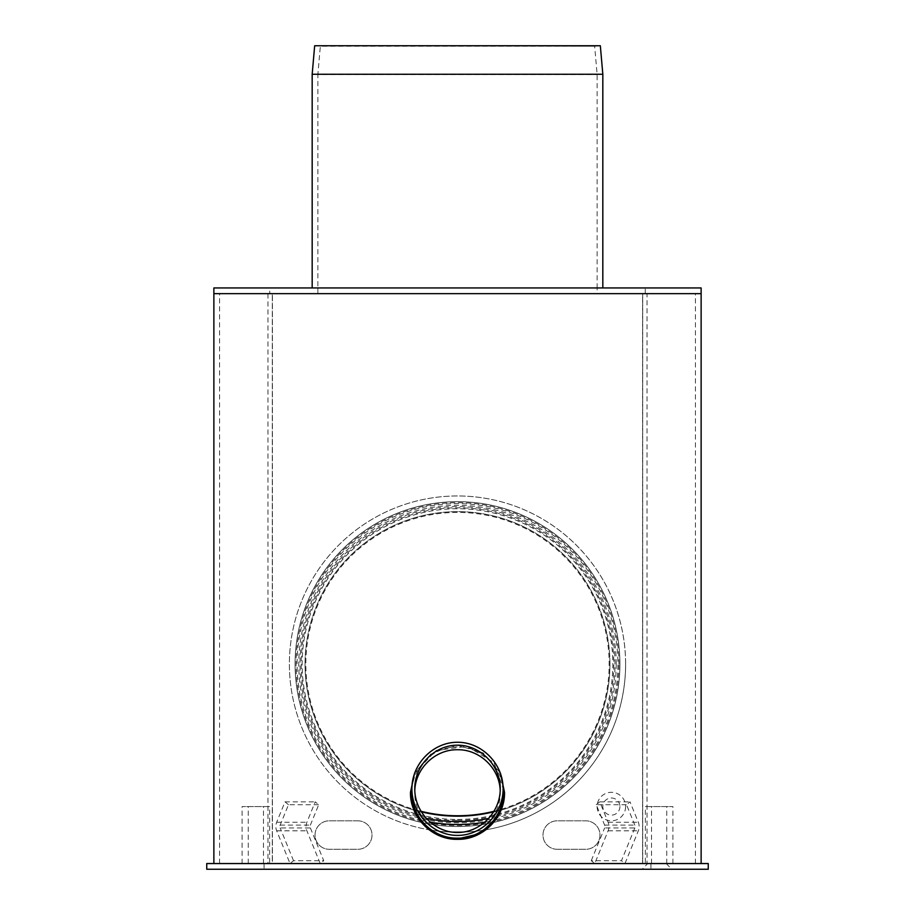 <?xml version="1.0" encoding="UTF-8"?>
<svg xmlns="http://www.w3.org/2000/svg" width="915" height="915" viewBox="0 0 915 915"><rect width="100%" height="100%" fill="white"/><g stroke="black" fill="none" stroke-linecap="round" stroke-linejoin="round"><path stroke-width="0.69" stroke-dasharray="4.58 3.43" d="M645.372 863.554L672.902 863.554L645.372 863.554L645.372 806.561L672.902 806.561L645.372 806.561M666.738 863.554L666.738 806.561M672.902 863.554L672.902 806.561M651.537 863.554L651.537 806.561M269.628 863.554L242.098 863.554L269.628 863.554L269.628 806.561L242.098 806.561L269.628 806.561M248.262 863.554L248.262 806.561M242.098 863.554L242.098 806.561M263.463 863.554L263.463 806.561M310.379 827.961L323.75 860.706L320.261 863.554L306.891 830.809A8.544 6.039 -90 0 1 306.891 822.265L315.218 801.849L318.717 804.708L310.379 825.113A2.848 2.013 90 0 0 310.379 827.961L280.162 827.961A2.848 2.013 -90 0 1 280.162 825.113L288.488 804.708L318.717 804.708M288.488 804.708L285 801.849L276.673 822.265A8.544 6.039 90 0 0 276.673 830.809L290.032 863.554L293.532 860.706L323.75 860.706M293.532 860.706L280.162 827.961M290.032 863.554L320.261 863.554M285 801.849L315.218 801.849M634.838 827.961L621.468 860.706L624.968 863.554L638.327 830.809A8.544 6.039 -90 0 0 638.327 822.265L630 801.849L626.512 804.708L634.838 825.113A2.848 2.013 90 0 1 634.838 827.961L604.621 827.961A2.848 2.013 -90 0 0 604.621 825.113L596.283 804.708L626.512 804.708M596.283 804.708L599.783 801.849L608.109 822.265A8.544 6.039 90 0 1 608.109 830.809L594.739 863.554L591.25 860.706L621.468 860.706M591.25 860.706L604.621 827.961M594.739 863.554L624.968 863.554M599.783 801.849L630 801.849M642.147 869.25L671.782 869.25L642.147 869.25L647.729 863.554L666.2 863.554L647.729 863.554M206.744 863.554L708.256 863.554M264.069 863.554L264.069 869.25L708.256 869.25M206.744 869.25L264.069 869.25M650.931 863.554L650.931 869.25M426.047 818.387A157.472 157.472 0 0 1 418.796 816.729M417.046 816.271A157.472 157.472 0 0 1 328.451 573.854A157.472 157.472 0 0 1 586.549 573.854A157.472 157.472 0 0 1 497.954 816.271M496.204 816.729A157.472 157.472 0 0 1 488.953 818.387M494.18 811.25A151.661 151.661 0 0 0 499.773 809.741M501.351 809.272A151.661 151.661 0 0 0 580.819 575.798A151.661 151.661 0 0 0 334.181 575.798A151.661 151.661 0 0 0 413.649 809.272M415.227 809.741A151.661 151.661 0 0 0 420.82 811.25M457.5 826.508A162.424 162.424 0 0 0 619.924 664.084A162.424 162.424 0 0 0 457.5 501.672A162.424 162.424 0 0 0 295.076 664.084A162.424 162.424 0 0 0 457.5 826.508A162.424 162.424 0 0 0 619.924 664.084A162.424 162.424 0 0 0 457.5 501.672A162.424 162.424 0 0 0 295.076 664.084A162.424 162.424 0 0 0 457.5 826.508A162.424 162.424 0 0 0 619.924 664.084A162.424 162.424 0 0 0 457.5 501.672A162.424 162.424 0 0 0 295.076 664.084A162.424 162.424 0 0 0 457.5 826.508M609.95 664.084A152.45 152.45 0 0 0 381.281 532.061A152.45 152.45 0 0 0 381.281 796.107A152.45 152.45 0 0 0 609.95 664.084M616.23 664.084A158.73 158.73 0 0 0 378.135 526.617A158.73 158.73 0 0 0 378.135 801.551A158.73 158.73 0 0 0 616.23 664.084M625.62 664.084A168.12 168.12 0 0 0 457.5 495.964A168.12 168.12 0 0 0 289.38 664.084A168.12 168.12 0 0 0 457.5 832.204A168.12 168.12 0 0 0 625.62 664.084A168.12 168.12 0 0 0 467.005 496.239A168.12 168.12 0 0 0 290.455 645.109A168.12 168.12 0 0 0 429.112 829.791A168.12 168.12 0 0 1 290.455 645.109A168.12 168.12 0 0 1 467.005 496.239A168.12 168.12 0 0 1 485.888 829.791A168.12 168.12 0 0 0 625.62 664.084M463.024 832.112A168.12 168.12 0 0 0 483.223 830.225A168.12 168.12 0 0 1 463.024 832.112M431.777 830.225A168.12 168.12 0 0 0 451.976 832.112A168.12 168.12 0 0 1 431.777 830.225M503.09 792.664C503.673 768.257 481.942 746.32 457.5 746.892C433.058 746.32 411.327 768.268 411.91 792.664M500.196 790.766L500.242 792.653C500.825 815.505 480.341 835.864 457.5 835.281C434.659 835.864 414.175 815.517 414.758 792.653L414.804 790.766M414.758 792.653L414.758 788.833M312.175 287.95L602.825 287.95L312.175 287.95M317.871 287.95L597.129 287.95L317.871 287.95L317.871 74.492L597.129 74.492L317.871 74.492L320.341 46.242L594.659 46.242L314.668 45.75L600.332 45.75L594.659 46.242L597.129 74.492L597.129 287.95L317.871 287.95L597.129 287.95L597.129 293.658L317.871 293.658L317.871 287.95M312.175 74.241L602.825 74.241M619.924 806.561A8.544 8.544 0 0 1 607.102 813.961A8.544 8.544 0 0 1 607.102 799.161A8.544 8.544 0 0 1 619.924 806.561M625.62 806.561A14.251 14.251 0 0 1 604.243 818.902A14.251 14.251 0 0 1 604.243 794.22A14.251 14.251 0 0 1 625.62 806.561M642.719 293.658L642.719 863.554L642.719 293.658L272.281 293.658L642.719 293.658M272.281 863.554L642.719 863.554L272.281 863.554L272.281 293.658L272.281 863.554M357.765 820.812L329.274 820.812A14.251 14.251 0 0 0 315.023 835.052A14.251 14.251 0 0 0 329.274 849.303L357.765 849.303A14.251 14.251 0 0 0 372.016 835.052A14.251 14.251 0 0 0 357.765 820.812L329.274 820.812A14.251 14.251 0 0 0 315.023 835.052A14.251 14.251 0 0 0 329.274 849.303L357.765 849.303A14.251 14.251 0 0 0 372.016 835.052A14.251 14.251 0 0 0 357.765 820.812M557.235 849.303L585.726 849.303A14.251 14.251 0 0 0 599.977 835.052A14.251 14.251 0 0 0 585.726 820.812L557.235 820.812A14.251 14.251 0 0 0 542.984 835.052A14.251 14.251 0 0 0 557.235 849.303L585.726 849.303A14.251 14.251 0 0 0 599.977 835.052A14.251 14.251 0 0 0 585.726 820.812L557.235 820.812A14.251 14.251 0 0 0 542.984 835.052A14.251 14.251 0 0 0 557.235 849.303M305.05 664.084A152.45 152.45 0 0 0 533.72 796.107A152.45 152.45 0 0 0 533.72 532.061A152.45 152.45 0 0 0 305.05 664.084A152.45 152.45 0 0 1 533.72 532.061A152.45 152.45 0 0 1 533.72 796.107A152.45 152.45 0 0 1 305.05 664.084M317.871 293.658L597.129 293.658M645.224 293.658L645.224 287.95L269.776 287.95L269.776 293.658L701.13 293.658L642.593 293.658L642.593 863.554L647.019 863.554L647.019 293.658M269.776 287.95L213.87 287.95M701.13 287.95L645.224 287.95M267.981 293.658L267.981 863.554L272.407 863.554L272.407 293.658L213.87 293.658L269.776 293.658M502.449 806.104L504.52 792.31L493.963 762.641L467.199 746.308L436.123 750.437L414.598 773.083L431.8 752.942L457.5 745.302L483.2 752.942L500.402 773.083M410.48 792.31L410.972 799.104M411.384 801.471L412.539 806.058M414.072 810.324L417.56 817.118M425.223 826.497L439.486 835.738M446.28 837.968L448.522 838.46M454.412 839.227L455.887 839.307M497.451 817.106L500.94 810.301M642.593 293.658L272.407 293.658M267.981 863.554L647.019 863.554M642.593 863.554L272.407 863.554M276.673 830.809L306.891 830.809M276.673 822.265L306.891 822.265M280.162 825.113L310.379 825.113M608.109 830.809L638.327 830.809M608.109 822.265L638.327 822.265M604.621 825.113L634.838 825.113M457.5 819.428A155.333 155.333 0 0 0 592.028 586.424A155.333 155.333 0 0 0 322.972 586.424A155.333 155.333 0 0 0 457.5 819.428M457.5 820.366A156.282 156.282 0 0 0 613.782 664.084A156.282 156.282 0 0 0 457.5 507.802A156.282 156.282 0 0 0 301.218 664.084A156.282 156.282 0 0 0 457.5 820.366M618.94 664.084A161.44 161.44 0 0 0 457.5 502.644A161.44 161.44 0 0 0 296.06 664.084A161.44 161.44 0 0 0 457.5 825.536A161.44 161.44 0 0 0 618.94 664.084M485.167 822.105A160.422 160.422 0 0 0 493.677 820.378M495.553 819.932A160.422 160.422 0 0 0 589.592 573.053A160.422 160.422 0 0 0 325.408 573.053A160.422 160.422 0 0 0 419.447 819.932M421.323 820.378A160.422 160.422 0 0 0 429.833 822.105M666.2 863.554L671.782 869.25M500.242 788.833L500.242 792.653M695.434 863.554L695.434 293.658M219.566 863.554L219.566 293.658"/><path stroke-width="1.37" d="M708.256 863.554L206.744 863.554L206.744 869.25L708.256 869.25L708.256 863.554M488.953 818.387A157.472 157.472 0 0 1 426.047 818.387M418.796 816.729A157.472 157.472 0 0 1 417.046 816.271M497.954 816.271A157.472 157.472 0 0 1 496.204 816.729M420.82 811.25A151.661 151.661 0 0 0 494.18 811.25M499.773 809.741A151.661 151.661 0 0 0 501.351 809.272M413.649 809.272A151.661 151.661 0 0 0 415.227 809.741M457.5 832.204A168.12 168.12 0 0 0 463.024 832.112A168.12 168.12 0 0 1 451.976 832.112A168.12 168.12 0 0 0 457.5 832.204M483.223 830.225A168.12 168.12 0 0 0 485.888 829.791A168.12 168.12 0 0 1 483.223 830.225M429.112 829.791A168.12 168.12 0 0 0 431.777 830.225A168.12 168.12 0 0 1 429.112 829.791M411.91 788.833L411.91 792.664C411.293 817.061 433.138 838.746 457.5 838.129C481.862 838.746 503.707 817.061 503.09 792.664L503.09 788.833C503.273 813.744 481.896 835.578 457.5 835.395C433.104 835.578 411.727 813.744 411.91 788.833C411.727 763.922 433.104 742.088 457.5 742.271C481.896 742.088 503.273 763.922 503.09 788.833M414.804 790.766C415.319 768.428 435.3 749.305 457.5 749.74C479.7 749.305 499.682 768.428 500.196 790.766M414.758 788.833C414.587 812.188 434.625 832.65 457.5 832.478C480.375 832.65 500.413 812.188 500.242 788.833C500.413 765.478 480.375 745.016 457.5 745.187C434.625 745.016 414.587 765.478 414.758 788.833M602.825 74.241L600.332 45.75L314.668 45.75L312.175 74.241L602.825 74.241L602.825 287.95M312.175 287.95L312.175 74.241M213.87 863.554L213.87 287.95L701.13 287.95L701.13 293.658L213.87 293.658L701.13 293.658L701.13 863.554M410.48 792.31L414.598 773.083L410.48 792.31C409.863 817.472 432.338 839.947 457.5 839.33C482.663 839.947 505.137 817.472 504.52 792.31L500.402 773.083M410.972 799.104L411.384 801.471M412.539 806.058L414.072 810.324M417.56 817.118L425.223 826.497M439.486 835.738L446.28 837.968M448.522 838.46L454.412 839.227M455.887 839.307L479.78 833.714L497.451 817.106M500.94 810.301L502.449 806.104M429.833 822.105A160.422 160.422 0 0 0 485.167 822.105M493.677 820.378A160.422 160.422 0 0 0 495.553 819.932M419.447 819.932A160.422 160.422 0 0 0 421.323 820.378"/></g></svg>
